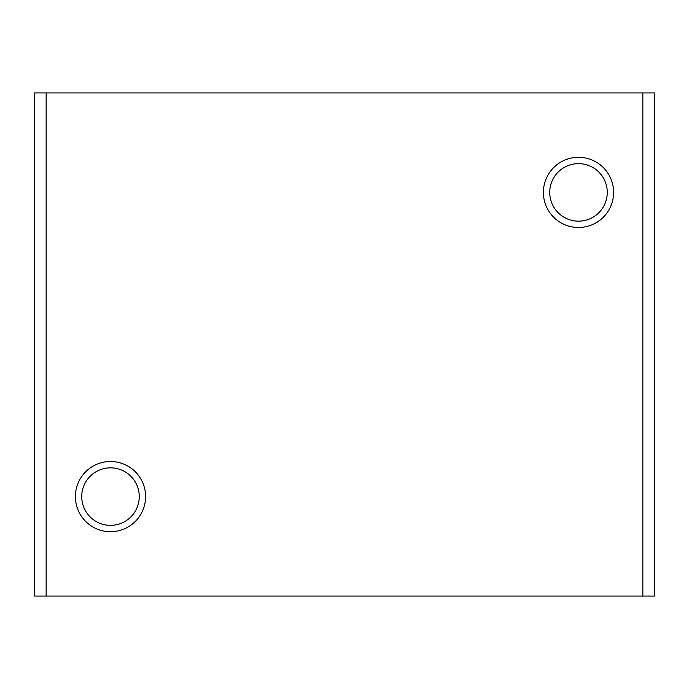 <?xml version="1.0" encoding="UTF-8"?>
<svg xmlns="http://www.w3.org/2000/svg" width="689" height="689" viewBox="0 0 689 689"><rect width="100%" height="100%" fill="white"/><g stroke="black" fill="none" stroke-linecap="round" stroke-linejoin="round"><path stroke-width="1.03" d="M607.267 192.403A28.766 28.766 0 0 0 578.502 163.637A28.766 28.766 0 0 0 549.736 192.403A28.766 28.766 0 0 0 578.502 221.16A28.766 28.766 0 0 0 607.267 192.403M543.397 192.403A35.096 35.096 0 0 1 578.502 157.299A35.096 35.096 0 0 1 613.598 192.403A35.096 35.096 0 0 1 578.502 227.499A35.096 35.096 0 0 1 543.397 192.403M139.264 496.597A28.766 28.766 0 0 0 110.498 467.84A28.766 28.766 0 0 0 81.733 496.597A28.766 28.766 0 0 0 110.498 525.362A28.766 28.766 0 0 0 139.264 496.597M75.402 496.597A35.096 35.096 0 0 1 110.498 461.501A35.096 35.096 0 0 1 145.603 496.597A35.096 35.096 0 0 1 110.498 531.701A35.096 35.096 0 0 1 75.402 496.597M642.854 596.054L642.854 92.946L654.55 92.946L654.55 596.054L34.45 596.054L34.45 92.946L46.146 92.946L46.146 596.054M642.854 92.946L46.146 92.946"/></g></svg>
